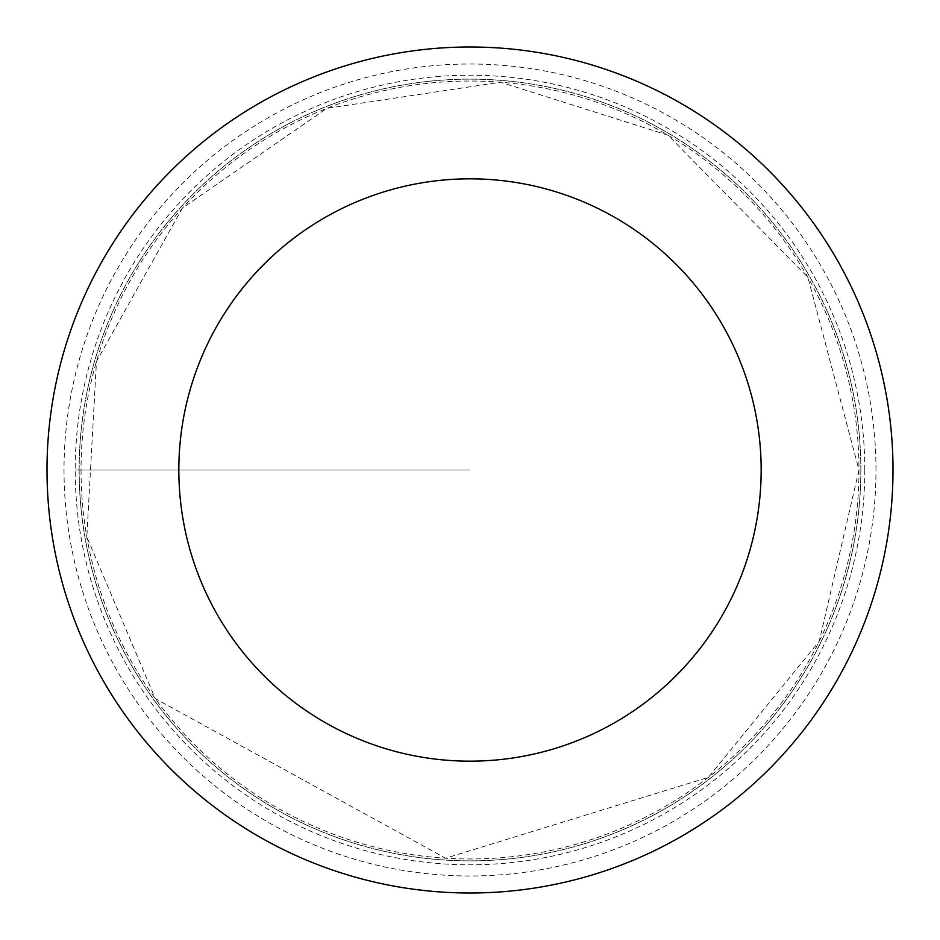 <?xml version="1.0" encoding="UTF-8"?>
<svg xmlns="http://www.w3.org/2000/svg" width="940" height="940" viewBox="0 0 940 940"><rect width="100%" height="100%" fill="white"/><g stroke="black" fill="none" stroke-linecap="round" stroke-linejoin="round"><path stroke-width="0.7" stroke-dasharray="4.7 3.53" d="M79.148 470A390.852 390.852 0 0 1 665.426 131.506A390.852 390.852 0 0 1 665.426 808.494A390.852 390.852 0 0 1 79.148 470M893 470A423 423 0 0 0 470 47A423 423 0 0 0 47 470A423 423 0 0 0 470 893A423 423 0 0 0 893 470M860.852 470A390.852 390.852 0 0 0 274.574 131.506A390.852 390.852 0 0 0 274.574 808.494A390.852 390.852 0 0 0 860.852 470M864.8 470A394.8 394.8 0 0 0 272.6 128.099A394.8 394.8 0 0 0 272.6 811.902A394.8 394.8 0 0 0 864.8 470M470 470L75.2 470L470 470M81.028 470A388.972 388.972 0 0 0 470 858.972A388.972 388.972 0 0 0 858.972 470A388.972 388.972 0 0 0 470 81.028A388.972 388.972 0 0 0 81.028 470M875.986 470A405.986 405.986 0 0 0 267.007 118.405A405.986 405.986 0 0 0 267.007 821.595A405.986 405.986 0 0 0 875.986 470M858.972 470L819.304 641.127L708.408 777.345L445.572 858.208L155.312 698.632L86.821 536.881L96.468 361.477L182.301 208.222L326.815 108.347L500.515 82.227L667.999 135.196L807.871 277.276L858.972 470"/><path stroke-width="1.41" d="M178.835 470A291.165 291.165 0 0 1 615.582 217.845A291.165 291.165 0 0 1 615.582 722.155A291.165 291.165 0 0 1 178.835 470M47 470A423 423 0 0 1 681.5 103.67A423 423 0 0 1 681.5 836.33A423 423 0 0 1 47 470"/></g></svg>
